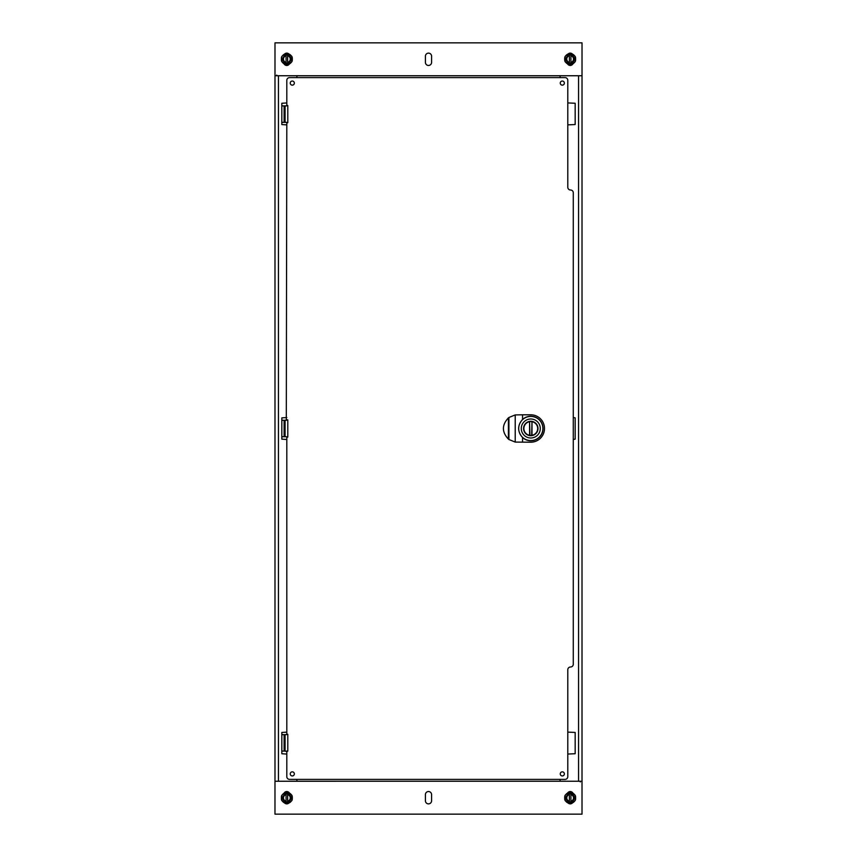 <?xml version="1.0" encoding="UTF-8"?>
<svg xmlns="http://www.w3.org/2000/svg" width="857" height="857" viewBox="0 0 857 857"><rect width="100%" height="100%" fill="white"/><g stroke="black" fill="none" stroke-linecap="round" stroke-linejoin="round"><path stroke-width="1.29" d="M582.021 75.748L274.99 75.748L274.99 42.85L582.021 42.85L582.021 75.748L582.01 814.15L274.979 814.15L274.979 781.252L580.821 781.241L580.307 781.895M572.487 54.109A3.085 3.085 0 0 0 568.127 53.97M567.559 63.9A3.085 3.085 0 0 0 572.99 63.75M288.916 54.012A3.085 3.085 0 0 0 284.481 54.141M284.021 63.782A3.085 3.085 0 0 0 289.42 63.932M425.415 56.219L425.415 62.379A3.085 3.085 0 0 0 428.5 65.464A3.085 3.085 0 0 0 431.585 62.379L431.585 56.219A3.085 3.085 0 0 0 428.5 53.134A3.085 3.085 0 0 0 425.415 56.219M284.513 802.891A3.085 3.085 0 0 0 288.873 803.03M289.441 793.1A3.085 3.085 0 0 0 284.01 793.25M568.084 802.988A3.085 3.085 0 0 0 572.519 802.859M572.979 793.218A3.085 3.085 0 0 0 567.58 793.068M431.585 800.781L431.585 794.621A3.085 3.085 0 0 0 428.5 791.536A3.085 3.085 0 0 0 425.415 794.621L425.415 800.781A3.085 3.085 0 0 0 428.5 803.866A3.085 3.085 0 0 0 431.585 800.781M286.806 102.947L281.835 103.279L281.835 124.554L286.806 124.886M286.806 417.541L281.835 417.873L281.835 439.148L286.806 439.48M286.806 732.135L281.835 732.467L281.835 753.742L286.806 754.074M296.918 781.252L296.918 779.388M296.918 77.612L296.918 75.748M278.45 781.252L278.45 75.748L276.179 75.759L276.693 75.105M276.179 75.759L274.99 75.759L274.99 781.252M567.795 754.053L575.165 753.721L575.165 732.446L567.795 732.114M573.279 439.459L575.165 439.127L575.165 417.852L573.279 417.52M567.795 124.865L575.165 124.533L575.165 103.258L567.795 102.926M560.082 75.748L560.082 77.612M560.082 779.388L560.082 781.252M578.55 75.748L578.55 781.252L580.821 781.241M562.31 81.04A2.057 2.057 0 0 1 564.088 84.125A2.057 2.057 0 0 1 560.532 84.125A2.057 2.057 0 0 1 562.31 81.04M292.291 81.04A2.057 2.057 0 0 1 294.069 84.125A2.057 2.057 0 0 1 290.512 84.125A2.057 2.057 0 0 1 292.291 81.04M562.31 771.846A2.057 2.057 0 0 1 564.088 774.932A2.057 2.057 0 0 1 560.532 774.932A2.057 2.057 0 0 1 562.31 771.846M292.291 771.846A2.057 2.057 0 0 1 294.069 774.932A2.057 2.057 0 0 1 290.512 774.932A2.057 2.057 0 0 1 292.291 771.846M286.302 734.653L287.791 734.31L285.092 734.653L285.092 751.096L286.806 751.61L286.806 776.646A2.742 2.742 0 0 0 289.548 779.388L565.052 779.388A2.742 2.742 0 0 0 567.795 776.646L567.795 669.735A2.742 2.742 0 0 1 570.537 666.992A2.742 2.742 0 0 0 573.279 664.25L573.279 192.75A2.742 2.742 0 0 0 570.537 190.008A2.742 2.742 0 0 1 567.795 187.265L567.795 80.354A2.742 2.742 0 0 0 565.052 77.612L289.548 77.612A2.742 2.742 0 0 0 286.806 80.354L286.806 105.39L287.791 105.561L286.302 105.904L286.806 105.39M286.806 734.138L286.806 437.241L287.791 437.07L286.302 436.727L286.806 437.241M286.806 419.759L287.791 419.93L286.302 420.273L286.806 122.862L287.791 122.69L286.302 122.347L286.806 122.862M286.806 751.61L287.791 751.096L286.302 751.096M286.302 420.273L285.092 420.273L285.092 436.727L286.302 436.727M286.302 105.904L285.092 105.904L285.092 122.347L286.302 122.347M281.835 750.968A2.742 2.742 0 0 0 282.692 751.096L285.092 751.096M281.835 436.588A2.742 2.742 0 0 0 282.692 436.727L285.092 436.727M281.835 734.792A2.742 2.742 0 0 1 282.692 734.653L285.092 734.653M281.835 122.208A2.742 2.742 0 0 0 282.692 122.347L285.092 122.347M281.835 420.412A2.742 2.742 0 0 1 282.692 420.273L285.092 420.273M281.835 106.032A2.742 2.742 0 0 1 282.692 105.904L285.092 105.904M575.636 59.069A5.485 5.485 0 0 1 567.409 63.814A5.485 5.485 0 0 1 567.409 54.323A5.485 5.485 0 0 1 575.636 59.069A5.485 5.485 0 0 1 567.409 63.814A5.485 5.485 0 0 1 567.409 54.323A5.485 5.485 0 0 1 575.636 59.069M567.784 63.086L569.38 63.139L569.38 54.998L567.763 55.073M571.619 62.904L572.883 62.336L571.619 62.904L571.619 62.111A3.374 3.374 0 0 0 571.619 56.026L570.923 54.998L570.923 63.139L572.369 63.139M566.102 58.394L567.655 55.694A4.199 4.199 0 0 1 568.673 55.137L568.673 56.026A3.374 3.374 0 0 0 568.673 62.111L568.812 63.139L567.763 63.064L565.791 59.647L566.102 58.394L565.791 59.647L565.491 59.133M567.741 55.105L568.673 55.137M571.619 55.234L572.765 55.898L571.49 54.998L572.487 55.03M574.801 59.133L574.201 58.394L574.201 59.744L574.779 58.962L572.84 55.587M572.476 63.107L574.511 59.647M570.923 63.139L569.38 63.139M565.791 58.48L567.655 55.694M569.38 54.998L570.923 54.998M567.463 62.55L566.102 59.744M571.619 62.111L570.923 62.357L570.923 55.78L571.619 56.026A3.374 3.374 0 0 0 570.923 55.78M568.673 56.026L569.38 55.78L569.38 62.357L568.673 62.111A3.374 3.374 0 0 0 568.93 62.218M292.333 59.09A5.485 5.485 0 0 1 284.106 63.836A5.485 5.485 0 0 1 284.106 54.345A5.485 5.485 0 0 1 292.333 59.09A5.485 5.485 0 0 1 284.106 63.836A5.485 5.485 0 0 1 284.106 54.345A5.485 5.485 0 0 1 292.333 59.09M282.199 59.026L282.799 59.765L284.353 55.716A4.199 4.199 0 0 1 285.381 55.159L285.381 56.048A3.374 3.374 0 0 0 285.381 62.133L285.488 63.129L284.631 63.161L286.077 63.161L286.077 55.019L284.492 55.073M288.327 62.925L289.58 62.357L288.327 62.925L288.327 62.133A3.374 3.374 0 0 0 288.327 56.048L287.62 55.019L287.62 63.161L289.077 63.161M284.438 55.127L285.381 55.159M289.077 55.019L288.188 55.019L289.077 55.019M291.509 59.154L290.898 58.415L290.898 59.765L291.487 58.983L289.259 55.127M289.12 63.15L291.209 59.669M287.62 63.161L286.077 63.161M284.438 63.043L282.221 59.197L284.353 55.716M286.077 55.019L287.62 55.019M284.16 62.572L282.799 59.765M288.327 55.255L289.537 55.609M288.327 62.133L287.62 62.379L287.62 55.801L288.327 56.048M285.488 63.129L285.51 63.161A4.264 4.264 0 0 1 284.117 62.357M285.381 56.048L286.077 55.801L286.077 62.379L285.381 62.133M292.333 797.931A5.485 5.485 0 0 1 284.106 802.677A5.485 5.485 0 0 1 284.106 793.186A5.485 5.485 0 0 1 292.333 797.931A5.485 5.485 0 0 1 284.106 802.677A5.485 5.485 0 0 1 284.106 793.186A5.485 5.485 0 0 1 292.333 797.931M284.631 802.002L286.077 802.002L286.077 793.861L284.631 793.861L285.51 793.861L285.381 794.889A3.374 3.374 0 0 0 285.381 800.974L285.488 801.97L284.578 801.991M288.327 801.766L289.58 801.199L288.327 801.766L288.327 800.974A3.374 3.374 0 0 0 288.327 794.889L287.62 793.861L287.62 802.002L289.077 802.002M282.199 797.996L282.799 798.606L282.799 797.256L282.221 798.038L284.16 801.413L282.799 798.606M288.327 794.096L289.462 794.76L288.188 793.861L289.184 793.893M291.509 797.996L290.898 797.256L290.898 798.606L291.487 797.824L289.537 794.45M289.12 801.991L291.209 798.52M287.62 802.002L286.077 802.002M282.489 797.353L284.353 794.568A4.199 4.199 0 0 1 285.381 794M286.077 793.861L287.62 793.861M287.62 801.22A3.374 3.374 0 0 0 288.327 800.974L287.62 801.22L287.62 794.643L288.327 794.889M285.488 801.97L285.51 802.002A4.264 4.264 0 0 1 284.117 801.199M286.077 794.643A3.374 3.374 0 0 0 285.381 794.889L286.077 794.643L286.077 801.22L285.381 800.974A3.374 3.374 0 0 0 285.638 801.081M575.636 797.91A5.485 5.485 0 0 1 567.409 802.655A5.485 5.485 0 0 1 567.409 793.164A5.485 5.485 0 0 1 575.636 797.91A5.485 5.485 0 0 1 567.409 802.655A5.485 5.485 0 0 1 567.409 793.164A5.485 5.485 0 0 1 575.636 797.91M567.923 801.981L569.38 801.981L569.38 793.839L567.923 793.839L568.812 793.839L568.673 794.868A3.374 3.374 0 0 0 568.673 800.952L568.812 801.981L567.763 801.906L565.791 798.488L566.102 797.235L565.513 798.017M571.619 801.745L572.883 801.177L571.619 801.745L571.619 800.952A3.374 3.374 0 0 0 571.619 794.868L570.923 793.839L570.923 801.981L572.369 801.981M571.619 794.075L572.765 794.739L571.49 793.839L572.53 793.914M574.779 797.803L574.201 797.235L574.201 798.585L574.779 797.803L572.84 794.428M572.422 801.97L574.511 798.488M570.923 801.981L569.38 801.981M565.791 797.331L567.655 794.546A4.199 4.199 0 0 1 568.673 793.978M569.38 793.839L570.923 793.839M567.463 801.391L566.102 798.585M571.619 800.952L570.923 801.199L570.923 794.621L571.619 794.868M569.38 794.621A3.374 3.374 0 0 0 568.673 794.868L569.38 794.621L569.38 801.199L568.673 800.952A3.374 3.374 0 0 0 568.93 801.059M522.556 414.799L530.783 414.799A13.701 13.701 0 0 1 544.495 428.5A13.701 13.701 0 0 1 530.783 442.201L515.218 442.083L508.919 439.512A13.701 13.701 0 0 1 508.415 439.127C501.763 432.035 501.763 424.943 508.415 417.873A13.701 13.701 0 0 1 508.919 417.488L515.218 414.917L522.556 414.799L522.556 419.448C517.36 425.479 517.36 431.521 522.556 437.552L522.556 442.201M522.556 437.552A12.223 12.223 0 0 0 542.192 424.086A12.223 12.223 0 0 0 522.556 419.448M508.415 439.127L508.415 417.873M530.783 421.548A6.952 6.952 0 0 1 537.735 428.5A6.952 6.952 0 0 1 530.783 435.452A6.952 6.952 0 0 1 523.831 428.5A6.952 6.952 0 0 1 530.783 421.548M530.783 435.71A7.21 7.21 0 0 1 524.538 424.901A7.21 7.21 0 0 1 537.028 424.901A7.21 7.21 0 0 1 530.783 435.71M530.783 418.998A9.502 9.502 0 0 1 539.01 433.246A9.502 9.502 0 0 1 522.556 433.246A9.502 9.502 0 0 1 530.783 418.998M518.699 428.5A12.084 12.084 0 0 0 530.783 440.584A12.084 12.084 0 0 0 542.877 428.5A12.084 12.084 0 0 0 530.783 416.416A12.084 12.084 0 0 0 518.699 428.5M531.651 435.356L531.993 421.698A6.91 6.91 0 0 1 531.993 435.302L531.651 435.356A6.91 6.91 0 0 1 529.926 435.356L529.572 435.302A6.91 6.91 0 0 1 529.572 421.698L529.926 435.356M531.651 421.644A6.91 6.91 0 0 0 529.926 421.644M287.791 105.904L287.791 122.347M287.791 420.273L287.791 436.727M287.791 734.653L287.791 751.096M284.106 751.096L284.106 734.653M284.106 436.727L284.106 420.273M284.106 122.347L284.106 105.904M575.411 59.069C577.286 65.314 563.017 65.314 564.892 59.069C563.017 52.823 577.286 52.823 575.411 59.069M572.765 55.898L574.201 58.394M574.201 59.744L572.765 62.24M568.673 62.904L567.538 62.24M565.952 58.34A4.264 4.264 0 0 0 565.952 59.797M571.512 63.107A4.264 4.264 0 0 0 572.883 62.336M574.351 59.797A4.264 4.264 0 0 0 574.351 58.34M572.883 55.801A4.264 4.264 0 0 0 571.512 55.03M568.791 63.107A4.264 4.264 0 0 1 567.42 62.336M292.108 59.09C293.983 65.336 279.714 65.336 281.589 59.09C279.714 52.845 293.983 52.845 292.108 59.09M289.462 55.919L290.898 58.415M290.898 59.765L289.462 62.261M285.381 62.925L284.235 62.261M282.649 58.362A4.264 4.264 0 0 0 282.649 59.819M288.209 63.129A4.264 4.264 0 0 0 289.58 62.357M291.048 59.819A4.264 4.264 0 0 0 291.048 58.362M289.58 55.823A4.264 4.264 0 0 0 288.209 55.052M292.108 797.931C293.983 804.177 279.714 804.177 281.589 797.931C279.714 791.686 293.983 791.686 292.108 797.931M282.799 797.256L284.353 794.568M289.462 794.76L290.898 797.256M290.898 798.606L289.462 801.102M285.381 801.766L284.235 801.102M282.649 797.203A4.264 4.264 0 0 0 282.649 798.66M288.209 801.97A4.264 4.264 0 0 0 289.58 801.199M291.048 798.66A4.264 4.264 0 0 0 291.048 797.203M289.58 794.664A4.264 4.264 0 0 0 288.209 793.893M575.411 797.91C577.286 804.155 563.017 804.155 564.892 797.91C563.017 791.664 577.286 791.664 575.411 797.91M566.102 797.235L567.655 794.546M572.765 794.739L574.201 797.235M574.201 798.585L572.765 801.081M568.673 801.745L567.538 801.081M565.952 797.181A4.264 4.264 0 0 0 565.952 798.638M571.512 801.948A4.264 4.264 0 0 0 572.883 801.177M574.351 798.638A4.264 4.264 0 0 0 574.351 797.181M572.883 794.643A4.264 4.264 0 0 0 571.512 793.871M568.791 801.948A4.264 4.264 0 0 1 567.42 801.177M515.218 442.083L515.218 414.917M508.919 417.488L508.919 439.512M531.993 421.698L531.993 435.302M529.572 435.302L529.572 421.698"/></g></svg>

